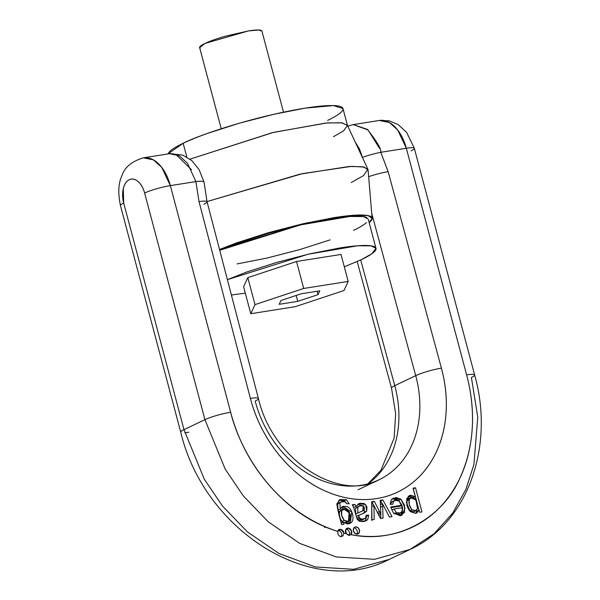 <?xml version="1.0" encoding="UTF-8"?>
<svg xmlns="http://www.w3.org/2000/svg" width="600" height="600" viewBox="0 0 600 600"><rect width="100%" height="100%" fill="white"/><g stroke="black" fill="none" stroke-linecap="round" stroke-linejoin="round"><path stroke-width="0.9" d="M372.142 218.31L369.15 222.63L370.237 221.67C372.653 219.353 372.795 217.62 370.673 216.472C368.558 215.325 364.327 214.845 357.998 215.048C351.66 215.25 343.702 216.105 334.125 217.627L302.707 223.808L268.515 232.65L236.76 242.812L219.517 249.487L306.127 223.028L355.23 215.175L368.085 215.603L372.142 218.31L368.077 169.898L364.11 167.04L351.57 166.365L302.55 173.61L207 201.585L299.775 174.203L349.065 166.493L362.67 166.755L367.897 169.238L347.37 125.205L341.513 122.782L325.987 123.015L272.355 132.645L190.028 159.135L273.623 132.345L327.278 122.903L342.27 122.887L347.475 125.498L342.968 108.54L333.27 105.57L305.002 108.165C250.86 116.955 194.76 136.815 183.157 143.28L186.81 157.02L183.157 143.28L167.88 153.96M347.475 125.498L343.56 130.89L333.48 136.71M167.865 153.96L169.672 151.47C172.08 149.153 176.58 146.422 183.157 143.28C189.735 140.145 197.895 136.83 207.638 133.35L239.392 123.188L273.585 114.345L305.002 108.165C314.58 106.65 322.538 105.788 328.868 105.593C335.205 105.39 339.428 105.863 341.55 107.01C343.673 108.157 343.53 109.89 341.115 112.215C338.707 114.532 334.207 117.262 327.63 120.405M283.5 112.163L261.915 31.057L258.472 30L248.423 30.922L205.095 43.41L199.642 47.625L221.228 128.73M200.145 48.172C198.577 47.318 200.228 45.735 205.095 43.41C209.97 41.085 216.63 38.7 225.09 36.263L248.423 30.922C255.51 29.797 259.845 29.662 261.413 30.51L261.99 31.32M375.99 248.325L371.798 253.8L361.335 259.665L344.303 266.812L361.335 259.665C367.627 256.657 371.918 254.055 374.228 251.835C376.53 249.615 376.665 247.965 374.64 246.862C372.615 245.767 368.572 245.317 362.52 245.505C356.475 245.7 348.87 246.517 339.712 247.965L309.69 253.875L277.02 262.327L246.683 272.032L227.385 279.638L308.062 254.25L357.562 245.782L371.235 245.865L375.99 248.325L368.197 219.038L363.457 216.577L349.822 216.487L300.45 224.917L219.72 250.29L238.882 242.745L269.228 233.032L301.897 224.58L331.92 218.678C341.077 217.23 348.675 216.405 354.728 216.218C360.78 216.022 364.822 216.48 366.847 217.575M366.428 222.54C364.125 224.76 359.827 227.37 353.543 230.37M330.15 239.858L299.805 249.57L267.135 258.022L237.112 263.925M245.317 293.153L231.397 295.013L245.317 293.153M243.608 286.74L247.822 277.635L296.528 261.487L341.01 254.445L348.195 281.423L343.98 290.528L348.195 281.423L303.705 288.465L255 304.62L303.705 288.465L296.528 261.487L303.705 288.465L348.195 281.423L341.01 254.445L296.528 261.487L247.822 277.635L255 304.62L250.785 313.725L295.275 306.675L343.98 290.528L295.275 306.675L250.785 313.725L255 304.62L247.822 277.635L243.608 286.74L250.785 313.725L243.608 286.74M367.897 169.238L363.517 175.613L351.24 182.535M279.195 304.305L280.957 300.51L301.245 293.775L319.785 290.843L318.03 294.638L297.735 301.365L279.195 304.305L297.735 301.365L296.16 295.462L297.735 301.365L318.03 294.638L319.785 290.843L301.245 293.775L280.957 300.51L279.195 304.305M317.13 291.263L318.03 294.638L317.13 291.263M355.267 142.14L359.505 149.017L362.423 157.373A19.133 2.325 -16.3 0 1 380.76 152.303L406.327 148.252L466.627 374.88A19.133 2.662 -14.9 0 1 474.638 374.94A19.133 2.662 -14.9 0 1 471.405 377.468L477.765 417.225L473.91 464.572L465.893 489.368L452.715 513.075L434.025 533.775L410.16 549.405L374.483 559.32L336.263 556.95L299.775 543.412L268.305 521.857L243.428 496.035L225.202 469.125L204.93 419.662L183.983 429.66L204.255 479.123L222.487 506.033L247.358 531.855L278.835 553.41L315.315 566.94L353.535 569.317L389.213 559.403L353.535 569.317L315.315 566.94L278.835 553.41L247.358 531.855L222.487 506.033L204.255 479.123L183.983 429.66L123.683 203.032L123.3 188.625C124.395 184.072 126.39 181.11 129.285 179.73C132.172 178.35 135.12 178.958 138.113 181.56C141.113 184.155 143.28 187.98 144.623 193.035L204.93 419.662L183.983 429.66L123.683 203.032A19.133 2.662 165.1 0 0 120.45 205.56M474.638 374.94A19.133 2.662 165.1 0 0 466.627 374.88C472.582 397.26 474.037 419.107 470.993 440.43C467.947 461.752 460.725 480.278 449.332 496.013C437.94 511.74 423.577 523.005 406.26 529.808C388.935 536.602 370.493 538.207 350.933 534.623L351.487 530.873L348.6 528.143L345.705 529.688L346.26 533.662A148.012 117.667 -115.5 0 1 343.897 533.107L340.972 529.425L337.725 531.398C312.877 523.83 290.715 509.213 271.245 487.537C251.767 465.87 238.237 440.775 230.647 412.252L170.347 185.625L195.915 181.575L199.02 201.6L250.38 398.385A119.82 95.258 64.5 0 0 376.582 498.592A119.82 95.258 64.5 0 0 441.405 368.138A19.133 2.595 164.8 0 0 415.717 375.653L371.737 213.465L415.717 375.653L394.77 385.65A100.688 80.047 64.5 0 1 368.04 483.832A100.688 80.047 64.5 0 0 394.77 385.65L415.717 375.653A100.688 80.047 -115.5 0 1 380.055 479.265A100.688 80.047 -115.5 0 1 255.188 401.077A19.133 2.73 -14.6 0 0 258.413 398.535A19.133 2.73 165.4 0 0 250.38 398.385C254.37 413.662 260.647 427.98 269.22 441.345C277.793 454.71 288.007 466.095 299.85 475.5C311.692 484.905 324.263 491.61 337.56 495.607C350.865 499.612 363.87 500.603 376.582 498.592C389.295 496.582 400.748 491.715 410.925 483.99C421.103 476.272 429.232 466.29 435.322 454.043C441.405 441.803 444.975 428.235 446.025 413.347C447.082 398.452 445.545 383.385 441.405 368.138L388.132 171.653L380.76 152.303A19.133 2.325 163.7 0 0 362.423 157.373L355.252 142.118M394.77 385.65L360.69 259.972L394.77 385.65A19.133 2.595 164.8 0 0 391.53 388.155A19.133 2.595 -15.2 0 1 394.77 385.65M188.76 432.248A19.133 2.662 -14.9 0 1 184.822 432.728A19.133 2.662 165.1 0 0 188.76 432.248M180.75 432.188A19.133 2.662 -14.9 0 1 183.983 429.66A19.133 2.662 165.1 0 0 180.75 432.188M410.52 511.515L411.6 509.82M379.522 148.38L368.048 129.96L353.257 124.613M339.84 530.993L339.067 529.463L339.84 530.993M324.877 527.64L324.03 526.395M421.95 511.92L419.67 512.28L421.95 511.92L415.53 487.778L413.025 488.175L415.29 496.71L413.085 497.76L415.29 496.71L413.025 488.175L415.53 487.778L421.95 511.92M400.47 513.067L398.265 514.118L394.192 513.683L396.397 512.632L393.982 509.018L402.338 507.697L401.978 511.515L400.47 513.067L396.397 512.632L393.982 509.018L391.778 510.075L393.982 509.018L402.338 507.697L401.978 511.515L399.728 513.322L396.397 512.632L394.192 513.683L397.522 514.373M344.183 500.775L346.245 502.882L344.183 500.775L346.388 499.725L349.2 503.76L346.65 503.707L349.2 503.76L346.388 499.725L340.095 499.545L336.825 503.895L341.685 524.632L344.002 524.265L343.447 522.173L347.505 524.04L351.165 522.705C353.062 520.905 353.498 518.033 352.47 514.08C351.45 510.173 349.59 507.645 346.882 506.513L342.938 506.325L340.207 509.077L339.923 502.868L341.048 501.908L345.112 501.787L346.65 503.707L345.112 501.787L342.15 501.548L337.718 503.925L338.843 502.965L337.718 503.925L339.923 502.868L340.207 509.077L338.002 510.127L337.718 503.925L338.002 510.127L340.207 509.077L342.442 506.528L351.817 512.1L350.002 523.5L343.447 522.173L344.002 524.265L341.685 524.632C339.218 516.382 337.597 509.475 336.825 503.895L339.765 499.695L346.388 499.725L344.183 500.775L338.752 500.31M382.53 503.775L382.657 506.213L380.452 507.263L382.657 506.213L382.53 503.775L380.325 504.825L382.53 503.775L389.423 517.072L382.53 503.775M410.235 511.59L415.5 513.352L419.07 510.03L419.67 512.28L419.07 510.03L416.812 511.095L415.597 513.338L416.812 511.095L419.018 510.037L416.827 512.955L415.5 513.352L410.235 511.59L406.8 505.245L406.83 498.487L410.408 495.165L415.222 496.717L413.018 497.768L415.222 496.717L409.418 495.51L406.305 502.268L410.235 511.59M341.61 509.647L339.472 511.597L339.278 515.565L339.472 511.597L341.062 509.903L343.267 508.853L349.132 512.243L348.472 521.325L344.235 520.38L341.67 515.377L341.678 510.548L343.267 508.853M348.472 521.325L346.267 522.375L343.935 522.555L346.455 522.285M339.915 517.957L342.03 521.43L343.23 522.278L342.03 521.43L344.235 520.38C341.678 517.043 340.83 513.765 341.678 510.548L345.593 508.68L349.575 513.39C350.707 516.743 350.647 519.158 349.38 520.627L346.965 521.632L344.235 520.38L342.03 521.43L339.915 517.98M339.472 511.597L341.678 510.548L339.472 511.597M360.308 505.537L363.12 505.89L364.515 508.305L363.48 510.48L357.847 513.015L357.795 507.278L360.308 505.537M357.278 506.873L355.59 508.327L357.795 507.278L355.59 508.327L355.642 514.065L357.847 513.015L355.642 514.065L355.59 508.327L359.452 505.838L363.12 505.89L362.97 510.772L357.847 513.015L357.795 507.278L359.452 505.838M390.945 507.668L399.63 506.295L401.835 505.237L390.757 506.993L393.442 513L400.207 515.775L404.558 512.317L404.528 505.32L400.935 499.162L395.903 497.482L391.298 499.702L390.12 504.255L392.79 504.225L393.57 501.285L396.165 499.965L399.255 501.045L401.835 505.237L399.63 506.295L390.945 507.668M402.353 513.375L400.732 515.662L402.743 508.342L398.73 500.213L402.322 506.37L402.353 513.375M393.683 498.54L398.73 500.213L400.935 499.162L393.21 498.135L391.298 499.702L390.12 504.255L392.79 504.225L393.57 501.285L394.71 500.317L399.255 501.045L401.835 505.237L390.757 506.993L393.442 513L401.933 515.235L405.045 508.08L400.935 499.162L398.73 500.213L392.205 498.765M392.685 501.285L391.365 502.335L390.668 504.248L391.365 502.335L394.71 500.317M393.817 513.412L394.192 513.683L393.817 513.412M361.343 520.102L358.89 520.125L357.548 519.345L356.257 516.398L362.692 513.615L366.72 511.035L366.952 506.85L364.245 503.52L359.79 503.235L355.928 506.445L354.832 504.382L352.2 504.795L353.535 507.112L357.195 519.278L359.325 521.28L363.743 521.543L367.718 519.51L368.722 515.16L366.173 515.175L365.58 518.002L363.548 519.053L361.095 519.067L359.032 517.215L358.462 515.347L359.325 514.868M364.635 518.7L362.43 519.75L358.89 520.125L357.548 519.345L356.257 516.398L364.365 512.97L366.72 511.035L365.647 504.592L358.987 503.55L355.928 506.445L354.832 504.382L352.627 505.433L354.832 504.382L352.2 504.795L353.535 507.112L357.195 519.278L359.325 521.28L365.94 520.868L367.718 519.51L368.722 515.16L366.517 516.21L368.722 515.16L366.173 515.175L365.58 518.002L364.635 518.7L361.095 519.067L359.752 518.295L358.462 515.347L356.257 516.398L358.26 515.452M380.805 514.252L378.6 515.31L380.805 514.252L379.447 511.395L374.325 501.293L371.722 501.705L371.722 519.87L374.168 519.487L373.95 505.53L380.49 518.482L383.07 518.077L382.657 506.213L383.07 518.077L380.49 518.482L373.95 505.53L374.168 519.487L371.722 519.87L371.722 501.705L374.325 501.293L379.447 511.395L377.243 512.445L379.447 511.395L380.805 514.252M354.975 533.377L357.382 534.097L359.228 532.702L359.43 530.01L357.87 527.595L355.462 526.875L353.61 528.27L353.415 530.963L354.975 533.377M380.228 500.355L380.858 514.245L380.228 500.355L382.845 499.942L380.228 500.355M392.025 516.66L382.845 499.942L380.64 500.993L382.245 503.918L380.257 501.053L382.845 499.942L392.025 516.66L389.423 517.072L392.025 516.66M415.53 487.778L413.325 488.835L416.678 501.442L413.205 488.85L415.53 487.778M417.728 505.388L418.972 510.06L417.728 505.388M364.733 521.317L365.513 520.567L366.517 516.21L365.513 520.567L367.718 519.51L364.733 521.317M364.515 512.085L366.72 511.035L363.15 513.465L364.515 512.085L363.795 506.055L357.93 504.188M353.722 507.502L353.272 506.475L353.722 507.502L355.928 506.445L353.722 507.502M361.275 511.53L358.215 512.783M371.745 506.588L371.962 520.537L371.745 506.588L373.95 505.53L371.745 506.588M380.7 514.32L380.843 518.43L380.7 514.32M388.673 515.618L389.46 517.065L388.673 515.618M372.12 502.342L373.778 505.62L371.722 502.41L374.325 501.293L372.12 502.342M407.618 499.56L406.972 500.722L408.57 498.803L410.775 497.752L415.912 499.928L417.525 508.612L415.17 510.99L411.81 509.722L409.342 504.772L409.178 499.673L410.775 497.752M409.215 510.353L409.605 510.772C407.197 507.555 406.32 504.202 406.972 500.722L409.178 499.673L411.592 497.498L414.855 498.63L417.278 503.183L417.525 508.612L415.897 510.757L411.81 509.722C409.403 506.498 408.525 503.153 409.178 499.673L406.972 500.722L407.138 505.83M412.725 497.49L408.397 496.17M377.91 513.81L380.115 512.76L377.91 513.81M408.202 496.215L413.018 497.768M409.388 498.548L408.57 498.803M415.897 510.757L413.692 511.808L409.605 510.772L412.965 512.04M348.795 523.905L349.612 513.158L341.445 507.202M343.447 522.173L341.243 523.23L343.447 522.173M358.89 520.125L361.095 519.067L358.89 520.125M362.97 510.772L358.298 512.752M356.827 518.265L359.032 517.215L356.827 518.265M357.548 519.345L359.752 518.295L357.548 519.345M344.678 507.562C347.385 508.695 349.245 511.222 350.265 515.138C351.293 519.082 350.858 521.963 348.96 523.755M409.605 510.772L411.81 509.722L409.605 510.772M355.462 526.875A3.772 3 -115.5 0 1 359.235 529.425A3.772 3 -115.5 0 1 358.298 533.752A3.772 3 -115.5 0 1 357.382 534.097A3.772 3 -115.5 0 1 353.61 531.548A3.772 3 -115.5 0 1 354.54 527.22A3.772 3 -115.5 0 1 355.462 526.875L354.218 527.467L355.462 526.875M356.805 534.127A3.772 3 64.5 0 0 356.925 530.25A3.772 3 64.5 0 0 353.835 527.903M339.81 529.35A3.772 3 -115.5 0 1 343.897 533.107L342.945 535.95L340.275 536.648L338.055 534.592L337.725 531.398A3.772 3 -115.5 0 1 338.978 529.65A3.772 3 -115.5 0 1 339.81 529.35L338.565 529.942L339.81 529.35M341.048 536.745A3.772 3 64.5 0 0 341.317 532.822A3.772 3 64.5 0 0 338.183 530.377M347.632 528.112A3.772 3 -115.5 0 1 351.255 530.332A3.772 3 -115.5 0 1 350.933 534.623L349.56 535.342L346.26 533.662A3.772 3 -115.5 0 1 346.68 528.48A3.772 3 -115.5 0 1 347.632 528.112L346.388 528.705L347.632 528.112M348.975 535.365A3.772 3 64.5 0 0 349.103 531.487A3.772 3 64.5 0 0 346.005 529.14M143.333 157.86C131.632 161.392 124.455 167.438 121.815 175.995C118.343 183.322 117.885 193.17 120.45 205.545A19.133 2.662 -14.9 0 1 123.683 203.032A19.133 11.295 81 0 1 129.285 179.73A19.133 11.295 81 0 1 144.623 193.035A19.133 2.662 -14.9 0 1 170.347 185.625L195.915 181.575L187.455 163.23L179.317 155.79L169.425 153.712L143.415 157.83L153.428 159.892L161.678 167.31L170.347 185.625A19.133 2.662 165.1 0 0 144.623 193.035L204.93 419.662A19.133 2.662 -14.9 0 1 230.647 412.252L170.347 185.625A38.258 22.59 -99 0 0 143.333 157.845A38.258 22.59 -99 0 0 142.53 158.002L143.415 157.83M380.055 479.265A100.688 80.047 -115.5 0 0 415.717 375.653A19.133 2.595 -15.2 0 1 441.405 368.138L388.132 171.653A19.133 2.595 164.8 0 0 368.647 176.7A19.133 2.595 -15.2 0 1 388.132 171.653L380.76 152.303L406.327 148.252A19.133 2.662 -14.9 0 1 414.338 148.32A19.133 2.662 165.1 0 0 406.327 148.252L466.627 374.88C473.64 401.265 477.48 439.987 459.908 478.058C443.752 516.255 398.377 544.688 350.933 534.623L348.57 535.32L346.26 533.662A148.012 117.667 -115.5 0 1 343.897 533.107L342.945 535.95L340.275 536.648L338.055 534.592L337.725 531.398C271.485 509.955 238.987 447.308 230.647 412.252A19.133 2.662 165.1 0 0 204.93 419.662L225.202 469.125L243.428 496.035L268.305 521.857L299.775 543.412L336.263 556.95L374.483 559.32L410.16 549.405L389.213 559.403C311.73 599.467 203.858 530.28 180.743 432.165L120.442 205.538M195.915 181.575A19.133 3 -13.5 0 1 204.038 182.093A19.133 3 166.5 0 0 195.915 181.575L199.02 201.6A19.133 2.73 -14.6 0 1 207.045 201.735A19.133 2.73 165.4 0 0 199.02 201.6L250.38 398.385A19.133 2.73 -14.6 0 1 258.413 398.535C272.843 461.272 340.38 502.028 378.968 479.798L358.028 489.795M352.522 124.74L353.34 124.59L367.395 129.39C377.22 141.938 381.675 149.572 380.76 152.303M379.312 120.472A38.258 22.59 81 0 1 406.327 148.252L397.658 129.945L389.408 122.52L379.395 120.458L353.34 124.59M414.338 148.32A19.133 2.662 -14.9 0 1 411.105 150.84M175.62 154.178L191.505 169.733M170.325 153.6L182.873 155.167L191.94 160.71L199.14 169.695L204.045 182.108A19.133 3 -13.5 0 1 204 182.468M204.045 182.108L207.053 201.75A19.133 2.73 -14.6 0 1 203.827 204.292M367.98 483.713L380.933 470.28L394.118 438.105L395.647 413.715L391.522 388.14L357.202 261.562M347.798 126.113L353.28 124.613M338.843 502.965L341.048 501.908M377.243 512.445L379.447 511.395M338.49 529.868L339.142 529.56M346.515 528.533L346.972 528.322M410.16 549.405C468.015 523.005 494.775 446.115 474.638 374.962L414.338 148.335M207.06 201.765L258.42 398.55M380.475 120.337L389.37 120.877L398.175 124.575L406.695 132.48L414.315 148.267"/></g></svg>
